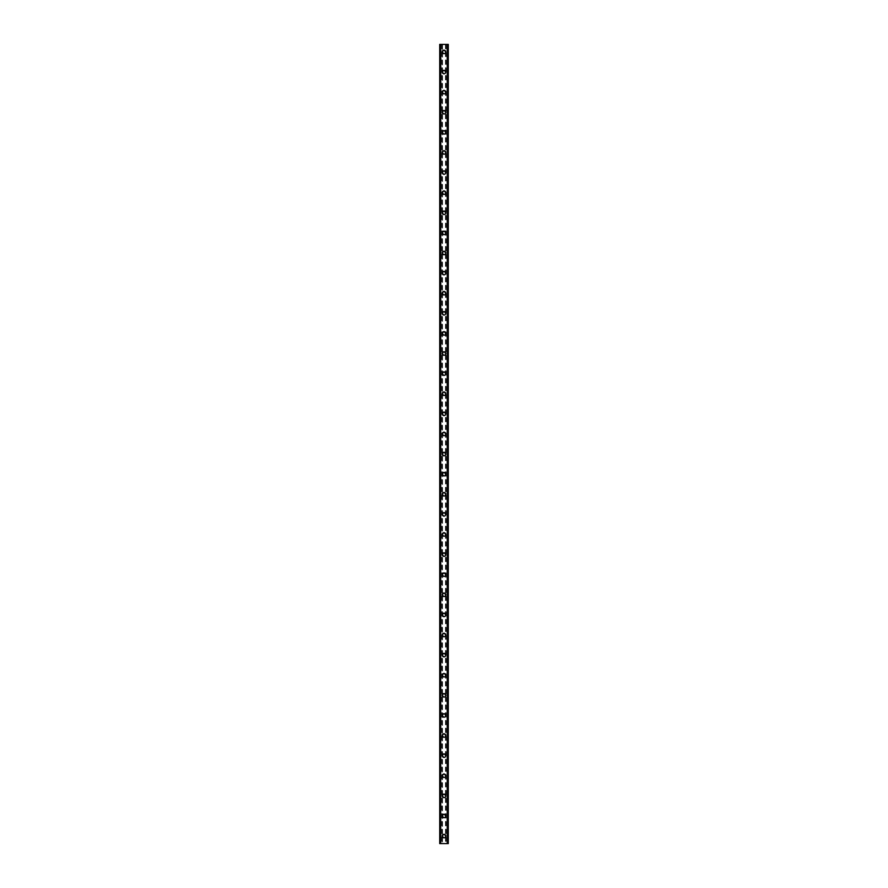 <?xml version="1.0" encoding="UTF-8"?>
<svg xmlns="http://www.w3.org/2000/svg" width="888" height="888" viewBox="0 0 888 888"><rect width="100%" height="100%" fill="white"/><g stroke="black" fill="none" stroke-linecap="round" stroke-linejoin="round"><path stroke-width="0.67" stroke-dasharray="4.44 3.33" d="M445.132 836.063A1.132 1.132 0 0 0 444 834.931A1.132 1.132 0 0 0 442.868 836.063A1.132 1.132 0 0 0 444 837.195A1.132 1.132 0 0 0 445.132 836.063A1.132 1.132 0 0 0 444 834.931A1.132 1.132 0 0 0 442.868 836.063A1.132 1.132 0 0 0 444 837.195A1.132 1.132 0 0 0 445.132 836.063M442.246 836.063A1.754 1.754 0 0 1 444 834.298A1.754 1.754 0 0 1 445.754 836.063A1.754 1.754 0 0 0 444 834.298A1.754 1.754 0 0 0 442.246 836.063A1.754 1.754 0 0 0 444 837.817A1.754 1.754 0 0 0 445.754 836.063A1.754 1.754 0 0 0 444 834.298A1.754 1.754 0 0 0 442.246 836.063A1.754 1.754 0 0 0 444 837.817A1.754 1.754 0 0 0 445.754 836.063A1.754 1.754 0 0 1 444 837.817A1.754 1.754 0 0 1 442.246 836.063M445.132 815.95A1.132 1.132 0 0 0 444 814.829A1.132 1.132 0 0 0 442.868 815.95A1.132 1.132 0 0 0 444 817.082A1.132 1.132 0 0 0 445.132 815.95A1.132 1.132 0 0 0 444 814.829A1.132 1.132 0 0 0 442.868 815.95A1.132 1.132 0 0 0 444 817.082A1.132 1.132 0 0 0 445.132 815.95M442.246 815.95A1.754 1.754 0 0 1 444 814.196A1.754 1.754 0 0 1 445.754 815.95A1.754 1.754 0 0 0 444 814.196A1.754 1.754 0 0 0 442.246 815.95A1.754 1.754 0 0 0 444 817.715A1.754 1.754 0 0 0 445.754 815.95A1.754 1.754 0 0 0 444 814.196A1.754 1.754 0 0 0 442.246 815.95A1.754 1.754 0 0 0 444 817.715A1.754 1.754 0 0 0 445.754 815.95A1.754 1.754 0 0 1 444 817.715A1.754 1.754 0 0 1 442.246 815.95M445.132 795.848A1.132 1.132 0 0 0 444 794.716A1.132 1.132 0 0 0 442.868 795.848A1.132 1.132 0 0 0 444 796.98A1.132 1.132 0 0 0 445.132 795.848A1.132 1.132 0 0 0 444 794.716A1.132 1.132 0 0 0 442.868 795.848A1.132 1.132 0 0 0 444 796.98A1.132 1.132 0 0 0 445.132 795.848M442.246 795.848A1.754 1.754 0 0 1 444 794.094A1.754 1.754 0 0 1 445.754 795.848A1.754 1.754 0 0 0 444 794.094A1.754 1.754 0 0 0 442.246 795.848A1.754 1.754 0 0 0 444 797.613A1.754 1.754 0 0 0 445.754 795.848A1.754 1.754 0 0 0 444 794.094A1.754 1.754 0 0 0 442.246 795.848A1.754 1.754 0 0 0 444 797.613A1.754 1.754 0 0 0 445.754 795.848A1.754 1.754 0 0 1 444 797.613A1.754 1.754 0 0 1 442.246 795.848M445.132 775.746A1.132 1.132 0 0 0 444 774.614A1.132 1.132 0 0 0 442.868 775.746A1.132 1.132 0 0 0 444 776.878A1.132 1.132 0 0 0 445.132 775.746A1.132 1.132 0 0 0 444 774.614A1.132 1.132 0 0 0 442.868 775.746A1.132 1.132 0 0 0 444 776.878A1.132 1.132 0 0 0 445.132 775.746M442.246 775.746A1.754 1.754 0 0 1 444 773.981A1.754 1.754 0 0 1 445.754 775.746A1.754 1.754 0 0 0 444 773.981A1.754 1.754 0 0 0 442.246 775.746A1.754 1.754 0 0 0 444 777.5A1.754 1.754 0 0 0 445.754 775.746A1.754 1.754 0 0 0 444 773.981A1.754 1.754 0 0 0 442.246 775.746A1.754 1.754 0 0 0 444 777.5A1.754 1.754 0 0 0 445.754 775.746A1.754 1.754 0 0 1 444 777.5A1.754 1.754 0 0 1 442.246 775.746M445.132 755.633A1.132 1.132 0 0 0 444 754.511A1.132 1.132 0 0 0 442.868 755.633A1.132 1.132 0 0 0 444 756.765A1.132 1.132 0 0 0 445.132 755.633A1.132 1.132 0 0 0 444 754.511A1.132 1.132 0 0 0 442.868 755.633A1.132 1.132 0 0 0 444 756.765A1.132 1.132 0 0 0 445.132 755.633M442.246 755.633A1.754 1.754 0 0 1 444 753.879A1.754 1.754 0 0 1 445.754 755.633A1.754 1.754 0 0 0 444 753.879A1.754 1.754 0 0 0 442.246 755.633A1.754 1.754 0 0 0 444 757.397A1.754 1.754 0 0 0 445.754 755.633A1.754 1.754 0 0 0 444 753.879A1.754 1.754 0 0 0 442.246 755.633A1.754 1.754 0 0 0 444 757.397A1.754 1.754 0 0 0 445.754 755.633A1.754 1.754 0 0 1 444 757.397A1.754 1.754 0 0 1 442.246 755.633M445.132 735.53A1.132 1.132 0 0 0 444 734.398A1.132 1.132 0 0 0 442.868 735.53A1.132 1.132 0 0 0 444 736.663A1.132 1.132 0 0 0 445.132 735.53A1.132 1.132 0 0 0 444 734.398A1.132 1.132 0 0 0 442.868 735.53A1.132 1.132 0 0 0 444 736.663A1.132 1.132 0 0 0 445.132 735.53M442.246 735.53A1.754 1.754 0 0 1 444 733.777A1.754 1.754 0 0 1 445.754 735.53A1.754 1.754 0 0 0 444 733.777A1.754 1.754 0 0 0 442.246 735.53A1.754 1.754 0 0 0 444 737.295A1.754 1.754 0 0 0 445.754 735.53A1.754 1.754 0 0 0 444 733.777A1.754 1.754 0 0 0 442.246 735.53A1.754 1.754 0 0 0 444 737.295A1.754 1.754 0 0 0 445.754 735.53A1.754 1.754 0 0 1 444 737.295A1.754 1.754 0 0 1 442.246 735.53M445.132 715.428A1.132 1.132 0 0 0 444 714.296A1.132 1.132 0 0 0 442.868 715.428A1.132 1.132 0 0 0 444 716.561A1.132 1.132 0 0 0 445.132 715.428A1.132 1.132 0 0 0 444 714.296A1.132 1.132 0 0 0 442.868 715.428A1.132 1.132 0 0 0 444 716.561A1.132 1.132 0 0 0 445.132 715.428M442.246 715.428A1.754 1.754 0 0 1 444 713.663A1.754 1.754 0 0 1 445.754 715.428A1.754 1.754 0 0 0 444 713.663A1.754 1.754 0 0 0 442.246 715.428A1.754 1.754 0 0 0 444 717.182A1.754 1.754 0 0 0 445.754 715.428A1.754 1.754 0 0 0 444 713.663A1.754 1.754 0 0 0 442.246 715.428A1.754 1.754 0 0 0 444 717.182A1.754 1.754 0 0 0 445.754 715.428A1.754 1.754 0 0 1 444 717.182A1.754 1.754 0 0 1 442.246 715.428M445.132 695.326A1.132 1.132 0 0 0 444 694.194A1.132 1.132 0 0 0 442.868 695.326A1.132 1.132 0 0 0 444 696.447A1.132 1.132 0 0 0 445.132 695.326A1.132 1.132 0 0 0 444 694.194A1.132 1.132 0 0 0 442.868 695.326A1.132 1.132 0 0 0 444 696.447A1.132 1.132 0 0 0 445.132 695.326M442.246 695.326A1.754 1.754 0 0 1 444 693.561A1.754 1.754 0 0 1 445.754 695.326A1.754 1.754 0 0 0 444 693.561A1.754 1.754 0 0 0 442.246 695.326A1.754 1.754 0 0 0 444 697.08A1.754 1.754 0 0 0 445.754 695.326A1.754 1.754 0 0 0 444 693.561A1.754 1.754 0 0 0 442.246 695.326A1.754 1.754 0 0 0 444 697.08A1.754 1.754 0 0 0 445.754 695.326A1.754 1.754 0 0 1 444 697.08A1.754 1.754 0 0 1 442.246 695.326M445.132 675.213A1.132 1.132 0 0 0 444 674.081A1.132 1.132 0 0 0 442.868 675.213A1.132 1.132 0 0 0 444 676.345A1.132 1.132 0 0 0 445.132 675.213A1.132 1.132 0 0 0 444 674.081A1.132 1.132 0 0 0 442.868 675.213A1.132 1.132 0 0 0 444 676.345A1.132 1.132 0 0 0 445.132 675.213M442.246 675.213A1.754 1.754 0 0 1 444 673.459A1.754 1.754 0 0 1 445.754 675.213A1.754 1.754 0 0 0 444 673.459A1.754 1.754 0 0 0 442.246 675.213A1.754 1.754 0 0 0 444 676.978A1.754 1.754 0 0 0 445.754 675.213A1.754 1.754 0 0 0 444 673.459A1.754 1.754 0 0 0 442.246 675.213A1.754 1.754 0 0 0 444 676.978A1.754 1.754 0 0 0 445.754 675.213A1.754 1.754 0 0 1 444 676.978A1.754 1.754 0 0 1 442.246 675.213M445.132 655.111A1.132 1.132 0 0 0 444 653.979A1.132 1.132 0 0 0 442.868 655.111A1.132 1.132 0 0 0 444 656.243A1.132 1.132 0 0 0 445.132 655.111A1.132 1.132 0 0 0 444 653.979A1.132 1.132 0 0 0 442.868 655.111A1.132 1.132 0 0 0 444 656.243A1.132 1.132 0 0 0 445.132 655.111M442.246 655.111A1.754 1.754 0 0 1 444 653.346A1.754 1.754 0 0 1 445.754 655.111A1.754 1.754 0 0 0 444 653.346A1.754 1.754 0 0 0 442.246 655.111A1.754 1.754 0 0 0 444 656.865A1.754 1.754 0 0 0 445.754 655.111A1.754 1.754 0 0 0 444 653.346A1.754 1.754 0 0 0 442.246 655.111A1.754 1.754 0 0 0 444 656.865A1.754 1.754 0 0 0 445.754 655.111A1.754 1.754 0 0 1 444 656.865A1.754 1.754 0 0 1 442.246 655.111M445.132 635.009A1.132 1.132 0 0 0 444 633.877A1.132 1.132 0 0 0 442.868 635.009A1.132 1.132 0 0 0 444 636.13A1.132 1.132 0 0 0 445.132 635.009A1.132 1.132 0 0 0 444 633.877A1.132 1.132 0 0 0 442.868 635.009A1.132 1.132 0 0 0 444 636.13A1.132 1.132 0 0 0 445.132 635.009M442.246 635.009A1.754 1.754 0 0 1 444 633.244A1.754 1.754 0 0 1 445.754 635.009A1.754 1.754 0 0 0 444 633.244A1.754 1.754 0 0 0 442.246 635.009A1.754 1.754 0 0 0 444 636.763A1.754 1.754 0 0 0 445.754 635.009A1.754 1.754 0 0 0 444 633.244A1.754 1.754 0 0 0 442.246 635.009A1.754 1.754 0 0 0 444 636.763A1.754 1.754 0 0 0 445.754 635.009A1.754 1.754 0 0 1 444 636.763A1.754 1.754 0 0 1 442.246 635.009M445.132 614.896A1.132 1.132 0 0 0 444 613.763A1.132 1.132 0 0 0 442.868 614.896A1.132 1.132 0 0 0 444 616.028A1.132 1.132 0 0 0 445.132 614.896A1.132 1.132 0 0 0 444 613.763A1.132 1.132 0 0 0 442.868 614.896A1.132 1.132 0 0 0 444 616.028A1.132 1.132 0 0 0 445.132 614.896M442.246 614.896A1.754 1.754 0 0 1 444 613.142A1.754 1.754 0 0 1 445.754 614.896A1.754 1.754 0 0 0 444 613.142A1.754 1.754 0 0 0 442.246 614.896A1.754 1.754 0 0 0 444 616.66A1.754 1.754 0 0 0 445.754 614.896A1.754 1.754 0 0 0 444 613.142A1.754 1.754 0 0 0 442.246 614.896A1.754 1.754 0 0 0 444 616.66A1.754 1.754 0 0 0 445.754 614.896A1.754 1.754 0 0 1 444 616.66A1.754 1.754 0 0 1 442.246 614.896M445.132 594.794A1.132 1.132 0 0 0 444 593.661A1.132 1.132 0 0 0 442.868 594.794A1.132 1.132 0 0 0 444 595.926A1.132 1.132 0 0 0 445.132 594.794A1.132 1.132 0 0 0 444 593.661A1.132 1.132 0 0 0 442.868 594.794A1.132 1.132 0 0 0 444 595.926A1.132 1.132 0 0 0 445.132 594.794M442.246 594.794A1.754 1.754 0 0 1 444 593.029A1.754 1.754 0 0 1 445.754 594.794A1.754 1.754 0 0 0 444 593.029A1.754 1.754 0 0 0 442.246 594.794A1.754 1.754 0 0 0 444 596.547A1.754 1.754 0 0 0 445.754 594.794A1.754 1.754 0 0 0 444 593.029A1.754 1.754 0 0 0 442.246 594.794A1.754 1.754 0 0 0 444 596.547A1.754 1.754 0 0 0 445.754 594.794A1.754 1.754 0 0 1 444 596.547A1.754 1.754 0 0 1 442.246 594.794M445.132 574.691A1.132 1.132 0 0 0 444 573.559A1.132 1.132 0 0 0 442.868 574.691A1.132 1.132 0 0 0 444 575.812A1.132 1.132 0 0 0 445.132 574.691A1.132 1.132 0 0 0 444 573.559A1.132 1.132 0 0 0 442.868 574.691A1.132 1.132 0 0 0 444 575.812A1.132 1.132 0 0 0 445.132 574.691M442.246 574.691A1.754 1.754 0 0 1 444 572.927A1.754 1.754 0 0 1 445.754 574.691A1.754 1.754 0 0 0 444 572.927A1.754 1.754 0 0 0 442.246 574.691A1.754 1.754 0 0 0 444 576.445A1.754 1.754 0 0 0 445.754 574.691A1.754 1.754 0 0 0 444 572.927A1.754 1.754 0 0 0 442.246 574.691A1.754 1.754 0 0 0 444 576.445A1.754 1.754 0 0 0 445.754 574.691A1.754 1.754 0 0 1 444 576.445A1.754 1.754 0 0 1 442.246 574.691M445.132 554.578A1.132 1.132 0 0 0 444 553.446A1.132 1.132 0 0 0 442.868 554.578A1.132 1.132 0 0 0 444 555.71A1.132 1.132 0 0 0 445.132 554.578A1.132 1.132 0 0 0 444 553.446A1.132 1.132 0 0 0 442.868 554.578A1.132 1.132 0 0 0 444 555.71A1.132 1.132 0 0 0 445.132 554.578M442.246 554.578A1.754 1.754 0 0 1 444 552.824A1.754 1.754 0 0 1 445.754 554.578A1.754 1.754 0 0 0 444 552.824A1.754 1.754 0 0 0 442.246 554.578A1.754 1.754 0 0 0 444 556.343A1.754 1.754 0 0 0 445.754 554.578A1.754 1.754 0 0 0 444 552.824A1.754 1.754 0 0 0 442.246 554.578A1.754 1.754 0 0 0 444 556.343A1.754 1.754 0 0 0 445.754 554.578A1.754 1.754 0 0 1 444 556.343A1.754 1.754 0 0 1 442.246 554.578M445.132 534.476A1.132 1.132 0 0 0 444 533.344A1.132 1.132 0 0 0 442.868 534.476A1.132 1.132 0 0 0 444 535.608A1.132 1.132 0 0 0 445.132 534.476A1.132 1.132 0 0 0 444 533.344A1.132 1.132 0 0 0 442.868 534.476A1.132 1.132 0 0 0 444 535.608A1.132 1.132 0 0 0 445.132 534.476M442.246 534.476A1.754 1.754 0 0 1 444 532.711A1.754 1.754 0 0 1 445.754 534.476A1.754 1.754 0 0 0 444 532.711A1.754 1.754 0 0 0 442.246 534.476A1.754 1.754 0 0 0 444 536.23A1.754 1.754 0 0 0 445.754 534.476A1.754 1.754 0 0 0 444 532.711A1.754 1.754 0 0 0 442.246 534.476A1.754 1.754 0 0 0 444 536.23A1.754 1.754 0 0 0 445.754 534.476A1.754 1.754 0 0 1 444 536.23A1.754 1.754 0 0 1 442.246 534.476M445.132 514.374A1.132 1.132 0 0 0 444 513.242A1.132 1.132 0 0 0 442.868 514.374A1.132 1.132 0 0 0 444 515.506A1.132 1.132 0 0 0 445.132 514.374A1.132 1.132 0 0 0 444 513.242A1.132 1.132 0 0 0 442.868 514.374A1.132 1.132 0 0 0 444 515.506A1.132 1.132 0 0 0 445.132 514.374M442.246 514.374A1.754 1.754 0 0 1 444 512.609A1.754 1.754 0 0 1 445.754 514.374A1.754 1.754 0 0 0 444 512.609A1.754 1.754 0 0 0 442.246 514.374A1.754 1.754 0 0 0 444 516.128A1.754 1.754 0 0 0 445.754 514.374A1.754 1.754 0 0 0 444 512.609A1.754 1.754 0 0 0 442.246 514.374A1.754 1.754 0 0 0 444 516.128A1.754 1.754 0 0 0 445.754 514.374A1.754 1.754 0 0 1 444 516.128A1.754 1.754 0 0 1 442.246 514.374M445.132 494.261A1.132 1.132 0 0 0 444 493.129A1.132 1.132 0 0 0 442.868 494.261A1.132 1.132 0 0 0 444 495.393A1.132 1.132 0 0 0 445.132 494.261A1.132 1.132 0 0 0 444 493.129A1.132 1.132 0 0 0 442.868 494.261A1.132 1.132 0 0 0 444 495.393A1.132 1.132 0 0 0 445.132 494.261M442.246 494.261A1.754 1.754 0 0 1 444 492.507A1.754 1.754 0 0 1 445.754 494.261A1.754 1.754 0 0 0 444 492.507A1.754 1.754 0 0 0 442.246 494.261A1.754 1.754 0 0 0 444 496.026A1.754 1.754 0 0 0 445.754 494.261A1.754 1.754 0 0 0 444 492.507A1.754 1.754 0 0 0 442.246 494.261A1.754 1.754 0 0 0 444 496.026A1.754 1.754 0 0 0 445.754 494.261A1.754 1.754 0 0 1 444 496.026A1.754 1.754 0 0 1 442.246 494.261M445.132 474.159A1.132 1.132 0 0 0 444 473.026A1.132 1.132 0 0 0 442.868 474.159A1.132 1.132 0 0 0 444 475.291A1.132 1.132 0 0 0 445.132 474.159A1.132 1.132 0 0 0 444 473.026A1.132 1.132 0 0 0 442.868 474.159A1.132 1.132 0 0 0 444 475.291A1.132 1.132 0 0 0 445.132 474.159M442.246 474.159A1.754 1.754 0 0 1 444 472.394A1.754 1.754 0 0 1 445.754 474.159A1.754 1.754 0 0 0 444 472.394A1.754 1.754 0 0 0 442.246 474.159A1.754 1.754 0 0 0 444 475.913A1.754 1.754 0 0 0 445.754 474.159A1.754 1.754 0 0 0 444 472.394A1.754 1.754 0 0 0 442.246 474.159A1.754 1.754 0 0 0 444 475.913A1.754 1.754 0 0 0 445.754 474.159A1.754 1.754 0 0 1 444 475.913A1.754 1.754 0 0 1 442.246 474.159M445.132 454.057A1.132 1.132 0 0 0 444 452.924A1.132 1.132 0 0 0 442.868 454.057A1.132 1.132 0 0 0 444 455.189A1.132 1.132 0 0 0 445.132 454.057A1.132 1.132 0 0 0 444 452.924A1.132 1.132 0 0 0 442.868 454.057A1.132 1.132 0 0 0 444 455.189A1.132 1.132 0 0 0 445.132 454.057M442.246 454.057A1.754 1.754 0 0 1 444 452.292A1.754 1.754 0 0 1 445.754 454.057A1.754 1.754 0 0 0 444 452.292A1.754 1.754 0 0 0 442.246 454.057A1.754 1.754 0 0 0 444 455.81A1.754 1.754 0 0 0 445.754 454.057A1.754 1.754 0 0 0 444 452.292A1.754 1.754 0 0 0 442.246 454.057A1.754 1.754 0 0 0 444 455.81A1.754 1.754 0 0 0 445.754 454.057A1.754 1.754 0 0 1 444 455.81A1.754 1.754 0 0 1 442.246 454.057M445.132 433.943A1.132 1.132 0 0 0 444 432.811A1.132 1.132 0 0 0 442.868 433.943A1.132 1.132 0 0 0 444 435.076A1.132 1.132 0 0 0 445.132 433.943A1.132 1.132 0 0 0 444 432.811A1.132 1.132 0 0 0 442.868 433.943A1.132 1.132 0 0 0 444 435.076A1.132 1.132 0 0 0 445.132 433.943M442.246 433.943A1.754 1.754 0 0 1 444 432.19A1.754 1.754 0 0 1 445.754 433.943A1.754 1.754 0 0 0 444 432.19A1.754 1.754 0 0 0 442.246 433.943A1.754 1.754 0 0 0 444 435.708A1.754 1.754 0 0 0 445.754 433.943A1.754 1.754 0 0 0 444 432.19A1.754 1.754 0 0 0 442.246 433.943A1.754 1.754 0 0 0 444 435.708A1.754 1.754 0 0 0 445.754 433.943A1.754 1.754 0 0 1 444 435.708A1.754 1.754 0 0 1 442.246 433.943M445.132 413.841A1.132 1.132 0 0 0 444 412.709A1.132 1.132 0 0 0 442.868 413.841A1.132 1.132 0 0 0 444 414.974A1.132 1.132 0 0 0 445.132 413.841A1.132 1.132 0 0 0 444 412.709A1.132 1.132 0 0 0 442.868 413.841A1.132 1.132 0 0 0 444 414.974A1.132 1.132 0 0 0 445.132 413.841M442.246 413.841A1.754 1.754 0 0 1 444 412.088A1.754 1.754 0 0 1 445.754 413.841A1.754 1.754 0 0 0 444 412.088A1.754 1.754 0 0 0 442.246 413.841A1.754 1.754 0 0 0 444 415.606A1.754 1.754 0 0 0 445.754 413.841A1.754 1.754 0 0 0 444 412.088A1.754 1.754 0 0 0 442.246 413.841A1.754 1.754 0 0 0 444 415.606A1.754 1.754 0 0 0 445.754 413.841A1.754 1.754 0 0 1 444 415.606A1.754 1.754 0 0 1 442.246 413.841M445.132 393.739A1.132 1.132 0 0 0 444 392.607A1.132 1.132 0 0 0 442.868 393.739A1.132 1.132 0 0 0 444 394.871A1.132 1.132 0 0 0 445.132 393.739A1.132 1.132 0 0 0 444 392.607A1.132 1.132 0 0 0 442.868 393.739A1.132 1.132 0 0 0 444 394.871A1.132 1.132 0 0 0 445.132 393.739M442.246 393.739A1.754 1.754 0 0 1 444 391.974A1.754 1.754 0 0 1 445.754 393.739A1.754 1.754 0 0 0 444 391.974A1.754 1.754 0 0 0 442.246 393.739A1.754 1.754 0 0 0 444 395.493A1.754 1.754 0 0 0 445.754 393.739A1.754 1.754 0 0 0 444 391.974A1.754 1.754 0 0 0 442.246 393.739A1.754 1.754 0 0 0 444 395.493A1.754 1.754 0 0 0 445.754 393.739A1.754 1.754 0 0 1 444 395.493A1.754 1.754 0 0 1 442.246 393.739M445.132 373.626A1.132 1.132 0 0 0 444 372.494A1.132 1.132 0 0 0 442.868 373.626A1.132 1.132 0 0 0 444 374.758A1.132 1.132 0 0 0 445.132 373.626A1.132 1.132 0 0 0 444 372.494A1.132 1.132 0 0 0 442.868 373.626A1.132 1.132 0 0 0 444 374.758A1.132 1.132 0 0 0 445.132 373.626M442.246 373.626A1.754 1.754 0 0 1 444 371.872A1.754 1.754 0 0 1 445.754 373.626A1.754 1.754 0 0 0 444 371.872A1.754 1.754 0 0 0 442.246 373.626A1.754 1.754 0 0 0 444 375.391A1.754 1.754 0 0 0 445.754 373.626A1.754 1.754 0 0 0 444 371.872A1.754 1.754 0 0 0 442.246 373.626A1.754 1.754 0 0 0 444 375.391A1.754 1.754 0 0 0 445.754 373.626A1.754 1.754 0 0 1 444 375.391A1.754 1.754 0 0 1 442.246 373.626M445.132 353.524A1.132 1.132 0 0 0 444 352.392A1.132 1.132 0 0 0 442.868 353.524A1.132 1.132 0 0 0 444 354.656A1.132 1.132 0 0 0 445.132 353.524A1.132 1.132 0 0 0 444 352.392A1.132 1.132 0 0 0 442.868 353.524A1.132 1.132 0 0 0 444 354.656A1.132 1.132 0 0 0 445.132 353.524M442.246 353.524A1.754 1.754 0 0 1 444 351.77A1.754 1.754 0 0 1 445.754 353.524A1.754 1.754 0 0 0 444 351.77A1.754 1.754 0 0 0 442.246 353.524A1.754 1.754 0 0 0 444 355.289A1.754 1.754 0 0 0 445.754 353.524A1.754 1.754 0 0 0 444 351.77A1.754 1.754 0 0 0 442.246 353.524A1.754 1.754 0 0 0 444 355.289A1.754 1.754 0 0 0 445.754 353.524A1.754 1.754 0 0 1 444 355.289A1.754 1.754 0 0 1 442.246 353.524M445.132 333.422A1.132 1.132 0 0 0 444 332.29A1.132 1.132 0 0 0 442.868 333.422A1.132 1.132 0 0 0 444 334.554A1.132 1.132 0 0 0 445.132 333.422A1.132 1.132 0 0 0 444 332.29A1.132 1.132 0 0 0 442.868 333.422A1.132 1.132 0 0 0 444 334.554A1.132 1.132 0 0 0 445.132 333.422M442.246 333.422A1.754 1.754 0 0 1 444 331.657A1.754 1.754 0 0 1 445.754 333.422A1.754 1.754 0 0 0 444 331.657A1.754 1.754 0 0 0 442.246 333.422A1.754 1.754 0 0 0 444 335.176A1.754 1.754 0 0 0 445.754 333.422A1.754 1.754 0 0 0 444 331.657A1.754 1.754 0 0 0 442.246 333.422A1.754 1.754 0 0 0 444 335.176A1.754 1.754 0 0 0 445.754 333.422A1.754 1.754 0 0 1 444 335.176A1.754 1.754 0 0 1 442.246 333.422M445.132 313.309A1.132 1.132 0 0 0 444 312.188A1.132 1.132 0 0 0 442.868 313.309A1.132 1.132 0 0 0 444 314.441A1.132 1.132 0 0 0 445.132 313.309A1.132 1.132 0 0 0 444 312.188A1.132 1.132 0 0 0 442.868 313.309A1.132 1.132 0 0 0 444 314.441A1.132 1.132 0 0 0 445.132 313.309M442.246 313.309A1.754 1.754 0 0 1 444 311.555A1.754 1.754 0 0 1 445.754 313.309A1.754 1.754 0 0 0 444 311.555A1.754 1.754 0 0 0 442.246 313.309A1.754 1.754 0 0 0 444 315.074A1.754 1.754 0 0 0 445.754 313.309A1.754 1.754 0 0 0 444 311.555A1.754 1.754 0 0 0 442.246 313.309A1.754 1.754 0 0 0 444 315.074A1.754 1.754 0 0 0 445.754 313.309A1.754 1.754 0 0 1 444 315.074A1.754 1.754 0 0 1 442.246 313.309M445.132 293.207A1.132 1.132 0 0 0 444 292.074A1.132 1.132 0 0 0 442.868 293.207A1.132 1.132 0 0 0 444 294.339A1.132 1.132 0 0 0 445.132 293.207A1.132 1.132 0 0 0 444 292.074A1.132 1.132 0 0 0 442.868 293.207A1.132 1.132 0 0 0 444 294.339A1.132 1.132 0 0 0 445.132 293.207M442.246 293.207A1.754 1.754 0 0 1 444 291.453A1.754 1.754 0 0 1 445.754 293.207A1.754 1.754 0 0 0 444 291.453A1.754 1.754 0 0 0 442.246 293.207A1.754 1.754 0 0 0 444 294.971A1.754 1.754 0 0 0 445.754 293.207A1.754 1.754 0 0 0 444 291.453A1.754 1.754 0 0 0 442.246 293.207A1.754 1.754 0 0 0 444 294.971A1.754 1.754 0 0 0 445.754 293.207A1.754 1.754 0 0 1 444 294.971A1.754 1.754 0 0 1 442.246 293.207M445.132 273.104A1.132 1.132 0 0 0 444 271.972A1.132 1.132 0 0 0 442.868 273.104A1.132 1.132 0 0 0 444 274.237A1.132 1.132 0 0 0 445.132 273.104A1.132 1.132 0 0 0 444 271.972A1.132 1.132 0 0 0 442.868 273.104A1.132 1.132 0 0 0 444 274.237A1.132 1.132 0 0 0 445.132 273.104M442.246 273.104A1.754 1.754 0 0 1 444 271.339A1.754 1.754 0 0 1 445.754 273.104A1.754 1.754 0 0 0 444 271.339A1.754 1.754 0 0 0 442.246 273.104A1.754 1.754 0 0 0 444 274.858A1.754 1.754 0 0 0 445.754 273.104A1.754 1.754 0 0 0 444 271.339A1.754 1.754 0 0 0 442.246 273.104A1.754 1.754 0 0 0 444 274.858A1.754 1.754 0 0 0 445.754 273.104A1.754 1.754 0 0 1 444 274.858A1.754 1.754 0 0 1 442.246 273.104M445.132 252.991A1.132 1.132 0 0 0 444 251.87A1.132 1.132 0 0 0 442.868 252.991A1.132 1.132 0 0 0 444 254.123A1.132 1.132 0 0 0 445.132 252.991A1.132 1.132 0 0 0 444 251.87A1.132 1.132 0 0 0 442.868 252.991A1.132 1.132 0 0 0 444 254.123A1.132 1.132 0 0 0 445.132 252.991M442.246 252.991A1.754 1.754 0 0 1 444 251.237A1.754 1.754 0 0 1 445.754 252.991A1.754 1.754 0 0 0 444 251.237A1.754 1.754 0 0 0 442.246 252.991A1.754 1.754 0 0 0 444 254.756A1.754 1.754 0 0 0 445.754 252.991A1.754 1.754 0 0 0 444 251.237A1.754 1.754 0 0 0 442.246 252.991A1.754 1.754 0 0 0 444 254.756A1.754 1.754 0 0 0 445.754 252.991A1.754 1.754 0 0 1 444 254.756A1.754 1.754 0 0 1 442.246 252.991M445.132 232.889A1.132 1.132 0 0 0 444 231.757A1.132 1.132 0 0 0 442.868 232.889A1.132 1.132 0 0 0 444 234.021A1.132 1.132 0 0 0 445.132 232.889A1.132 1.132 0 0 0 444 231.757A1.132 1.132 0 0 0 442.868 232.889A1.132 1.132 0 0 0 444 234.021A1.132 1.132 0 0 0 445.132 232.889M442.246 232.889A1.754 1.754 0 0 1 444 231.135A1.754 1.754 0 0 1 445.754 232.889A1.754 1.754 0 0 0 444 231.135A1.754 1.754 0 0 0 442.246 232.889A1.754 1.754 0 0 0 444 234.654A1.754 1.754 0 0 0 445.754 232.889A1.754 1.754 0 0 0 444 231.135A1.754 1.754 0 0 0 442.246 232.889A1.754 1.754 0 0 0 444 234.654A1.754 1.754 0 0 0 445.754 232.889A1.754 1.754 0 0 1 444 234.654A1.754 1.754 0 0 1 442.246 232.889M445.132 212.787A1.132 1.132 0 0 0 444 211.655A1.132 1.132 0 0 0 442.868 212.787A1.132 1.132 0 0 0 444 213.919A1.132 1.132 0 0 0 445.132 212.787A1.132 1.132 0 0 0 444 211.655A1.132 1.132 0 0 0 442.868 212.787A1.132 1.132 0 0 0 444 213.919A1.132 1.132 0 0 0 445.132 212.787M442.246 212.787A1.754 1.754 0 0 1 444 211.022A1.754 1.754 0 0 1 445.754 212.787A1.754 1.754 0 0 0 444 211.022A1.754 1.754 0 0 0 442.246 212.787A1.754 1.754 0 0 0 444 214.541A1.754 1.754 0 0 0 445.754 212.787A1.754 1.754 0 0 0 444 211.022A1.754 1.754 0 0 0 442.246 212.787A1.754 1.754 0 0 0 444 214.541A1.754 1.754 0 0 0 445.754 212.787A1.754 1.754 0 0 1 444 214.541A1.754 1.754 0 0 1 442.246 212.787M445.132 192.674A1.132 1.132 0 0 0 444 191.553A1.132 1.132 0 0 0 442.868 192.674A1.132 1.132 0 0 0 444 193.806A1.132 1.132 0 0 0 445.132 192.674A1.132 1.132 0 0 0 444 191.553A1.132 1.132 0 0 0 442.868 192.674A1.132 1.132 0 0 0 444 193.806A1.132 1.132 0 0 0 445.132 192.674M442.246 192.674A1.754 1.754 0 0 1 444 190.92A1.754 1.754 0 0 1 445.754 192.674A1.754 1.754 0 0 0 444 190.92A1.754 1.754 0 0 0 442.246 192.674A1.754 1.754 0 0 0 444 194.439A1.754 1.754 0 0 0 445.754 192.674A1.754 1.754 0 0 0 444 190.92A1.754 1.754 0 0 0 442.246 192.674A1.754 1.754 0 0 0 444 194.439A1.754 1.754 0 0 0 445.754 192.674A1.754 1.754 0 0 1 444 194.439A1.754 1.754 0 0 1 442.246 192.674M445.132 172.572A1.132 1.132 0 0 0 444 171.44A1.132 1.132 0 0 0 442.868 172.572A1.132 1.132 0 0 0 444 173.704A1.132 1.132 0 0 0 445.132 172.572A1.132 1.132 0 0 0 444 171.44A1.132 1.132 0 0 0 442.868 172.572A1.132 1.132 0 0 0 444 173.704A1.132 1.132 0 0 0 445.132 172.572M442.246 172.572A1.754 1.754 0 0 1 444 170.818A1.754 1.754 0 0 1 445.754 172.572A1.754 1.754 0 0 0 444 170.818A1.754 1.754 0 0 0 442.246 172.572A1.754 1.754 0 0 0 444 174.337A1.754 1.754 0 0 0 445.754 172.572A1.754 1.754 0 0 0 444 170.818A1.754 1.754 0 0 0 442.246 172.572A1.754 1.754 0 0 0 444 174.337A1.754 1.754 0 0 0 445.754 172.572A1.754 1.754 0 0 1 444 174.337A1.754 1.754 0 0 1 442.246 172.572M445.132 152.47A1.132 1.132 0 0 0 444 151.337A1.132 1.132 0 0 0 442.868 152.47A1.132 1.132 0 0 0 444 153.602A1.132 1.132 0 0 0 445.132 152.47A1.132 1.132 0 0 0 444 151.337A1.132 1.132 0 0 0 442.868 152.47A1.132 1.132 0 0 0 444 153.602A1.132 1.132 0 0 0 445.132 152.47M442.246 152.47A1.754 1.754 0 0 1 444 150.705A1.754 1.754 0 0 1 445.754 152.47A1.754 1.754 0 0 0 444 150.705A1.754 1.754 0 0 0 442.246 152.47A1.754 1.754 0 0 0 444 154.223A1.754 1.754 0 0 0 445.754 152.47A1.754 1.754 0 0 0 444 150.705A1.754 1.754 0 0 0 442.246 152.47A1.754 1.754 0 0 0 444 154.223A1.754 1.754 0 0 0 445.754 152.47A1.754 1.754 0 0 1 444 154.223A1.754 1.754 0 0 1 442.246 152.47M445.132 132.368A1.132 1.132 0 0 0 444 131.235A1.132 1.132 0 0 0 442.868 132.368A1.132 1.132 0 0 0 444 133.489A1.132 1.132 0 0 0 445.132 132.368A1.132 1.132 0 0 0 444 131.235A1.132 1.132 0 0 0 442.868 132.368A1.132 1.132 0 0 0 444 133.489A1.132 1.132 0 0 0 445.132 132.368M442.246 132.368A1.754 1.754 0 0 1 444 130.603A1.754 1.754 0 0 1 445.754 132.368A1.754 1.754 0 0 0 444 130.603A1.754 1.754 0 0 0 442.246 132.368A1.754 1.754 0 0 0 444 134.121A1.754 1.754 0 0 0 445.754 132.368A1.754 1.754 0 0 0 444 130.603A1.754 1.754 0 0 0 442.246 132.368A1.754 1.754 0 0 0 444 134.121A1.754 1.754 0 0 0 445.754 132.368A1.754 1.754 0 0 1 444 134.121A1.754 1.754 0 0 1 442.246 132.368M445.132 112.254A1.132 1.132 0 0 0 444 111.122A1.132 1.132 0 0 0 442.868 112.254A1.132 1.132 0 0 0 444 113.387A1.132 1.132 0 0 0 445.132 112.254A1.132 1.132 0 0 0 444 111.122A1.132 1.132 0 0 0 442.868 112.254A1.132 1.132 0 0 0 444 113.387A1.132 1.132 0 0 0 445.132 112.254M442.246 112.254A1.754 1.754 0 0 1 444 110.501A1.754 1.754 0 0 1 445.754 112.254A1.754 1.754 0 0 0 444 110.501A1.754 1.754 0 0 0 442.246 112.254A1.754 1.754 0 0 0 444 114.019A1.754 1.754 0 0 0 445.754 112.254A1.754 1.754 0 0 0 444 110.501A1.754 1.754 0 0 0 442.246 112.254A1.754 1.754 0 0 0 444 114.019A1.754 1.754 0 0 0 445.754 112.254A1.754 1.754 0 0 1 444 114.019A1.754 1.754 0 0 1 442.246 112.254M445.132 92.152A1.132 1.132 0 0 0 444 91.02A1.132 1.132 0 0 0 442.868 92.152A1.132 1.132 0 0 0 444 93.284A1.132 1.132 0 0 0 445.132 92.152A1.132 1.132 0 0 0 444 91.02A1.132 1.132 0 0 0 442.868 92.152A1.132 1.132 0 0 0 444 93.284A1.132 1.132 0 0 0 445.132 92.152M442.246 92.152A1.754 1.754 0 0 1 444 90.387A1.754 1.754 0 0 1 445.754 92.152A1.754 1.754 0 0 0 444 90.387A1.754 1.754 0 0 0 442.246 92.152A1.754 1.754 0 0 0 444 93.906A1.754 1.754 0 0 0 445.754 92.152A1.754 1.754 0 0 0 444 90.387A1.754 1.754 0 0 0 442.246 92.152A1.754 1.754 0 0 0 444 93.906A1.754 1.754 0 0 0 445.754 92.152A1.754 1.754 0 0 1 444 93.906A1.754 1.754 0 0 1 442.246 92.152M445.132 72.05A1.132 1.132 0 0 0 444 70.918A1.132 1.132 0 0 0 442.868 72.05A1.132 1.132 0 0 0 444 73.171A1.132 1.132 0 0 0 445.132 72.05A1.132 1.132 0 0 0 444 70.918A1.132 1.132 0 0 0 442.868 72.05A1.132 1.132 0 0 0 444 73.171A1.132 1.132 0 0 0 445.132 72.05M442.246 72.05A1.754 1.754 0 0 1 444 70.285A1.754 1.754 0 0 1 445.754 72.05A1.754 1.754 0 0 0 444 70.285A1.754 1.754 0 0 0 442.246 72.05A1.754 1.754 0 0 0 444 73.804A1.754 1.754 0 0 0 445.754 72.05A1.754 1.754 0 0 0 444 70.285A1.754 1.754 0 0 0 442.246 72.05A1.754 1.754 0 0 0 444 73.804A1.754 1.754 0 0 0 445.754 72.05A1.754 1.754 0 0 1 444 73.804A1.754 1.754 0 0 1 442.246 72.05M445.132 51.937A1.132 1.132 0 0 0 444 50.805A1.132 1.132 0 0 0 442.868 51.937A1.132 1.132 0 0 0 444 53.069A1.132 1.132 0 0 0 445.132 51.937A1.132 1.132 0 0 0 444 50.805A1.132 1.132 0 0 0 442.868 51.937A1.132 1.132 0 0 0 444 53.069A1.132 1.132 0 0 0 445.132 51.937M442.246 51.937A1.754 1.754 0 0 1 444 50.183A1.754 1.754 0 0 1 445.754 51.937A1.754 1.754 0 0 0 444 50.183A1.754 1.754 0 0 0 442.246 51.937A1.754 1.754 0 0 0 444 53.702A1.754 1.754 0 0 0 445.754 51.937A1.754 1.754 0 0 0 444 50.183A1.754 1.754 0 0 0 442.246 51.937A1.754 1.754 0 0 0 444 53.702A1.754 1.754 0 0 0 445.754 51.937A1.754 1.754 0 0 1 444 53.702A1.754 1.754 0 0 1 442.246 51.937M444.977 44.4L444.244 44.4L444.977 44.4M444.244 44.4L445.066 44.4L444.244 44.4M443.667 44.4L442.768 44.4L443.667 44.4M442.768 44.4L443.756 44.4L442.768 44.4M442.535 44.4L448.274 44.4L448.274 843.6L439.726 843.6L439.726 44.4L442.535 44.4L442.535 843.6M440.615 44.4L439.726 44.4L439.815 843.6L440.925 843.6L439.86 843.6L439.86 44.4L441.014 44.4L440.615 843.6M439.771 44.4L439.771 843.6L439.771 44.4M448.229 44.4L448.14 843.6L448.229 44.4M447.386 44.4L448.185 44.4L447.441 44.4L447.075 843.6L448.185 843.6L447.441 843.6L447.441 44.4L447.386 843.6M443.023 843.6L443.756 843.6L443.023 843.6M443.756 843.6L442.934 843.6L443.756 843.6M446.986 843.6L446.986 44.4L446.986 843.6M440.559 843.6L440.559 44.4L440.559 843.6M442.402 44.4L442.402 843.6M441.924 44.4L441.924 843.6M441.802 44.4L441.802 843.6M440.104 44.4L440.104 843.6M439.726 44.4L439.726 843.6L439.726 44.4M441.014 44.4L441.014 843.6L441.014 44.4M448.274 44.4L448.274 843.6L448.274 44.4M447.896 44.4L447.896 843.6M446.198 44.4L446.198 843.6M446.076 44.4L446.076 843.6M445.598 44.4L445.598 843.6M445.465 44.4L445.465 843.6M448.14 44.4L448.14 843.6L448.185 44.4M447.075 44.4L447.075 843.6L447.075 44.4"/><path stroke-width="1.33" d="M442.246 836.063A1.754 1.754 0 0 1 444 834.298A1.754 1.754 0 0 1 445.754 836.063A1.754 1.754 0 0 1 444 837.817A1.754 1.754 0 0 1 442.246 836.063M442.246 815.95A1.754 1.754 0 0 1 444 814.196A1.754 1.754 0 0 1 445.754 815.95A1.754 1.754 0 0 1 444 817.715A1.754 1.754 0 0 1 442.246 815.95M442.246 795.848A1.754 1.754 0 0 1 444 794.094A1.754 1.754 0 0 1 445.754 795.848A1.754 1.754 0 0 1 444 797.613A1.754 1.754 0 0 1 442.246 795.848M442.246 775.746A1.754 1.754 0 0 1 444 773.981A1.754 1.754 0 0 1 445.754 775.746A1.754 1.754 0 0 1 444 777.5A1.754 1.754 0 0 1 442.246 775.746M442.246 755.633A1.754 1.754 0 0 1 444 753.879A1.754 1.754 0 0 1 445.754 755.633A1.754 1.754 0 0 1 444 757.397A1.754 1.754 0 0 1 442.246 755.633M442.246 735.53A1.754 1.754 0 0 1 444 733.777A1.754 1.754 0 0 1 445.754 735.53A1.754 1.754 0 0 1 444 737.295A1.754 1.754 0 0 1 442.246 735.53M442.246 715.428A1.754 1.754 0 0 1 444 713.663A1.754 1.754 0 0 1 445.754 715.428A1.754 1.754 0 0 1 444 717.182A1.754 1.754 0 0 1 442.246 715.428M442.246 695.326A1.754 1.754 0 0 1 444 693.561A1.754 1.754 0 0 1 445.754 695.326A1.754 1.754 0 0 1 444 697.08A1.754 1.754 0 0 1 442.246 695.326M442.246 675.213A1.754 1.754 0 0 1 444 673.459A1.754 1.754 0 0 1 445.754 675.213A1.754 1.754 0 0 1 444 676.978A1.754 1.754 0 0 1 442.246 675.213M442.246 655.111A1.754 1.754 0 0 1 444 653.346A1.754 1.754 0 0 1 445.754 655.111A1.754 1.754 0 0 1 444 656.865A1.754 1.754 0 0 1 442.246 655.111M442.246 635.009A1.754 1.754 0 0 1 444 633.244A1.754 1.754 0 0 1 445.754 635.009A1.754 1.754 0 0 1 444 636.763A1.754 1.754 0 0 1 442.246 635.009M442.246 614.896A1.754 1.754 0 0 1 444 613.142A1.754 1.754 0 0 1 445.754 614.896A1.754 1.754 0 0 1 444 616.66A1.754 1.754 0 0 1 442.246 614.896M442.246 594.794A1.754 1.754 0 0 1 444 593.029A1.754 1.754 0 0 1 445.754 594.794A1.754 1.754 0 0 1 444 596.547A1.754 1.754 0 0 1 442.246 594.794M442.246 574.691A1.754 1.754 0 0 1 444 572.927A1.754 1.754 0 0 1 445.754 574.691A1.754 1.754 0 0 1 444 576.445A1.754 1.754 0 0 1 442.246 574.691M442.246 554.578A1.754 1.754 0 0 1 444 552.824A1.754 1.754 0 0 1 445.754 554.578A1.754 1.754 0 0 1 444 556.343A1.754 1.754 0 0 1 442.246 554.578M442.246 534.476A1.754 1.754 0 0 1 444 532.711A1.754 1.754 0 0 1 445.754 534.476A1.754 1.754 0 0 1 444 536.23A1.754 1.754 0 0 1 442.246 534.476M442.246 514.374A1.754 1.754 0 0 1 444 512.609A1.754 1.754 0 0 1 445.754 514.374A1.754 1.754 0 0 1 444 516.128A1.754 1.754 0 0 1 442.246 514.374M442.246 494.261A1.754 1.754 0 0 1 444 492.507A1.754 1.754 0 0 1 445.754 494.261A1.754 1.754 0 0 1 444 496.026A1.754 1.754 0 0 1 442.246 494.261M442.246 474.159A1.754 1.754 0 0 1 444 472.394A1.754 1.754 0 0 1 445.754 474.159A1.754 1.754 0 0 1 444 475.913A1.754 1.754 0 0 1 442.246 474.159M442.246 454.057A1.754 1.754 0 0 1 444 452.292A1.754 1.754 0 0 1 445.754 454.057A1.754 1.754 0 0 1 444 455.81A1.754 1.754 0 0 1 442.246 454.057M442.246 433.943A1.754 1.754 0 0 1 444 432.19A1.754 1.754 0 0 1 445.754 433.943A1.754 1.754 0 0 1 444 435.708A1.754 1.754 0 0 1 442.246 433.943M442.246 413.841A1.754 1.754 0 0 1 444 412.088A1.754 1.754 0 0 1 445.754 413.841A1.754 1.754 0 0 1 444 415.606A1.754 1.754 0 0 1 442.246 413.841M442.246 393.739A1.754 1.754 0 0 1 444 391.974A1.754 1.754 0 0 1 445.754 393.739A1.754 1.754 0 0 1 444 395.493A1.754 1.754 0 0 1 442.246 393.739M442.246 373.626A1.754 1.754 0 0 1 444 371.872A1.754 1.754 0 0 1 445.754 373.626A1.754 1.754 0 0 1 444 375.391A1.754 1.754 0 0 1 442.246 373.626M442.246 353.524A1.754 1.754 0 0 1 444 351.77A1.754 1.754 0 0 1 445.754 353.524A1.754 1.754 0 0 1 444 355.289A1.754 1.754 0 0 1 442.246 353.524M442.246 333.422A1.754 1.754 0 0 1 444 331.657A1.754 1.754 0 0 1 445.754 333.422A1.754 1.754 0 0 1 444 335.176A1.754 1.754 0 0 1 442.246 333.422M442.246 313.309A1.754 1.754 0 0 1 444 311.555A1.754 1.754 0 0 1 445.754 313.309A1.754 1.754 0 0 1 444 315.074A1.754 1.754 0 0 1 442.246 313.309M442.246 293.207A1.754 1.754 0 0 1 444 291.453A1.754 1.754 0 0 1 445.754 293.207A1.754 1.754 0 0 1 444 294.971A1.754 1.754 0 0 1 442.246 293.207M442.246 273.104A1.754 1.754 0 0 1 444 271.339A1.754 1.754 0 0 1 445.754 273.104A1.754 1.754 0 0 1 444 274.858A1.754 1.754 0 0 1 442.246 273.104M442.246 252.991A1.754 1.754 0 0 1 444 251.237A1.754 1.754 0 0 1 445.754 252.991A1.754 1.754 0 0 1 444 254.756A1.754 1.754 0 0 1 442.246 252.991M442.246 232.889A1.754 1.754 0 0 1 444 231.135A1.754 1.754 0 0 1 445.754 232.889A1.754 1.754 0 0 1 444 234.654A1.754 1.754 0 0 1 442.246 232.889M442.246 212.787A1.754 1.754 0 0 1 444 211.022A1.754 1.754 0 0 1 445.754 212.787A1.754 1.754 0 0 1 444 214.541A1.754 1.754 0 0 1 442.246 212.787M442.246 192.674A1.754 1.754 0 0 1 444 190.92A1.754 1.754 0 0 1 445.754 192.674A1.754 1.754 0 0 1 444 194.439A1.754 1.754 0 0 1 442.246 192.674M442.246 172.572A1.754 1.754 0 0 1 444 170.818A1.754 1.754 0 0 1 445.754 172.572A1.754 1.754 0 0 1 444 174.337A1.754 1.754 0 0 1 442.246 172.572M442.246 152.47A1.754 1.754 0 0 1 444 150.705A1.754 1.754 0 0 1 445.754 152.47A1.754 1.754 0 0 1 444 154.223A1.754 1.754 0 0 1 442.246 152.47M442.246 132.368A1.754 1.754 0 0 1 444 130.603A1.754 1.754 0 0 1 445.754 132.368A1.754 1.754 0 0 1 444 134.121A1.754 1.754 0 0 1 442.246 132.368M442.246 112.254A1.754 1.754 0 0 1 444 110.501A1.754 1.754 0 0 1 445.754 112.254A1.754 1.754 0 0 1 444 114.019A1.754 1.754 0 0 1 442.246 112.254M442.246 92.152A1.754 1.754 0 0 1 444 90.387A1.754 1.754 0 0 1 445.754 92.152A1.754 1.754 0 0 1 444 93.906A1.754 1.754 0 0 1 442.246 92.152M442.246 72.05A1.754 1.754 0 0 1 444 70.285A1.754 1.754 0 0 1 445.754 72.05A1.754 1.754 0 0 1 444 73.804A1.754 1.754 0 0 1 442.246 72.05M442.246 51.937A1.754 1.754 0 0 1 444 50.183A1.754 1.754 0 0 1 445.754 51.937A1.754 1.754 0 0 1 444 53.702A1.754 1.754 0 0 1 442.246 51.937M448.14 44.4L439.726 44.4L439.726 843.6L448.274 843.6L448.274 44.4L448.14 843.6M448.229 44.4L448.218 843.6L448.229 44.4M439.771 843.6L439.771 44.4L439.782 843.6M440.559 44.4L440.559 843.6M440.615 44.4L440.615 843.6M440.67 44.4L440.67 843.6M447.33 44.4L447.33 843.6M447.386 44.4L447.386 843.6M447.441 44.4L447.441 843.6M439.86 44.4L439.86 843.6"/></g></svg>
